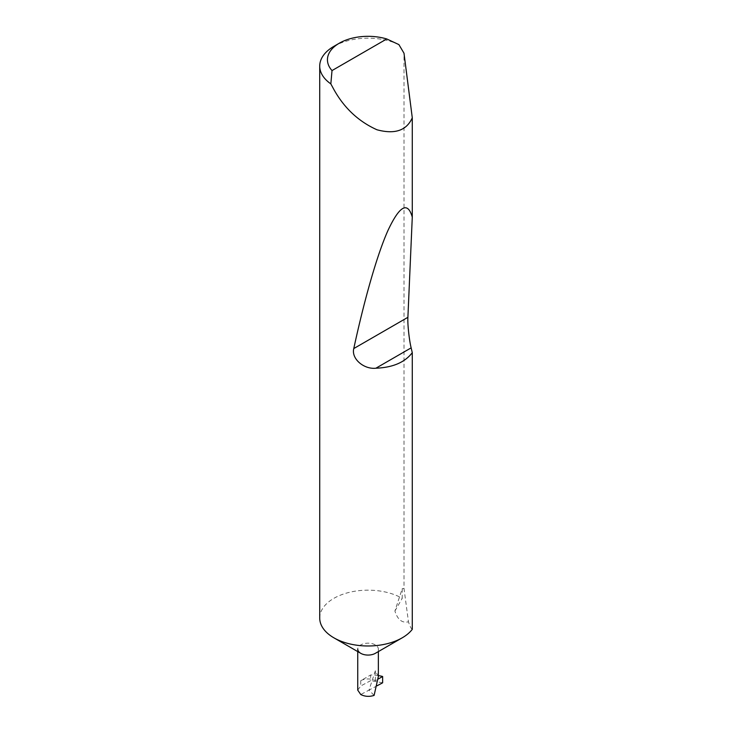 <?xml version="1.0" encoding="UTF-8"?>
<svg xmlns="http://www.w3.org/2000/svg" width="732" height="732" viewBox="0 0 732 732"><rect width="100%" height="100%" fill="white"/><g stroke="black" fill="none" stroke-linecap="round" stroke-linejoin="round"><path stroke-width="0.55" stroke-dasharray="3.66 2.75" d="M357.738 651.59L357.738 649.119A10.312 5.957 180 0 1 364.106 643.62A10.312 5.957 180 0 1 375.342 644.91A10.312 5.957 180 0 1 378.362 649.119A10.312 5.957 180 0 1 375.342 653.328M319.719 618.073A48.339 27.908 180 0 1 349.557 592.289A48.339 27.908 180 0 1 402.225 598.337L402.225 588.656L394.905 611.037C397.65 619.73 402.17 623.316 408.465 621.797L404 588.519L404 53.216M412.281 629.328C411.1 628.623 409.829 626.116 408.465 621.797M378.362 676.478L375.342 670.759L369.001 690.12L360.757 694.54M333.874 46.345A48.339 27.908 180 0 1 398.894 44.597M377.072 685.783L369.001 690.12L374.107 695.4M378.362 675.59A29.189 16.845 0 0 0 370.63 674.996L360.757 680.696A10.312 5.957 180 0 1 375.342 680.696L378.234 679.022M375.342 680.696L375.342 670.759M402.225 588.656L404 588.519M357.738 690.111L360.757 685.976L370.63 680.678L370.63 674.996M394.905 611.037L402.225 598.337M382.635 682.8L370.63 680.678M360.757 680.696L360.757 685.976M378.362 649.119L378.362 651.59"/><path stroke-width="1.1" d="M412.281 352.678C404.878 362.367 392.745 367.546 375.891 368.214C363.886 369.55 351.14 358.735 353.776 348.56C363.941 301.474 376.898 255.011 388.116 230.141C399.709 205.573 407.77 201.245 412.281 217.157L407.898 317.313C407.422 323.498 409.215 340.298 411.155 347.856L412.281 352.678L412.281 629.328A48.339 27.908 180 0 1 402.234 637.81L375.342 653.328A10.312 5.957 180 0 1 360.757 653.328L333.874 637.81A48.339 27.908 180 0 1 319.719 618.073L319.719 66.081A48.339 27.908 180 0 1 333.874 46.345L339.337 43.188A40.599 23.442 0 0 0 332.017 70.574L330.837 83.887A48.339 27.908 180 0 1 319.719 66.081M402.234 637.81A48.339 27.908 180 0 1 333.874 637.81L360.757 653.328A10.312 5.957 180 0 1 357.738 649.119M357.738 651.59L357.738 690.111L360.757 694.54C364.957 696.617 369.404 696.901 374.107 695.4L378.362 676.478L378.362 651.59M332.017 70.574L386.761 38.961L398.894 44.597L404 53.216L412.281 117.806C406.571 130.589 394.795 134.569 376.953 129.765C358.598 121.503 344.232 108.08 333.874 89.496L330.837 83.887M412.281 117.806L412.281 217.157M378.234 679.022L382.635 676.487L382.635 682.8L377.072 685.783M386.761 38.961A40.599 23.442 0 0 0 339.337 43.188M382.635 676.487A29.189 16.845 0 0 0 378.362 675.59M411.155 347.856L375.891 368.214M407.898 317.313L353.776 348.56"/></g></svg>
